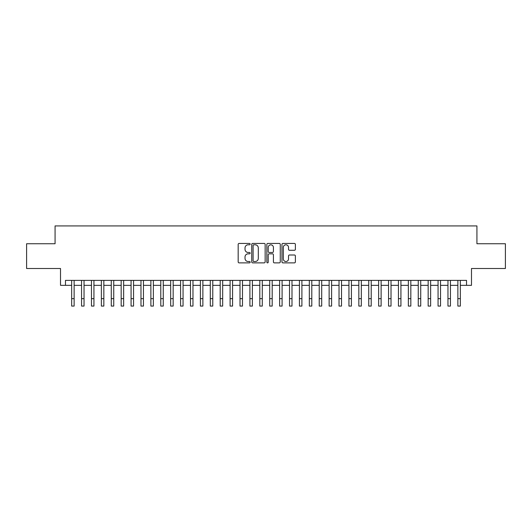 <?xml version="1.0" encoding="UTF-8"?>
<svg xmlns="http://www.w3.org/2000/svg" width="532" height="532" viewBox="0 0 532 532"><rect width="100%" height="100%" fill="white"/><g stroke="black" fill="none" stroke-linecap="round" stroke-linejoin="round"><path stroke-width="0.8" d="M250.153 244.108A0.678 0.678 0 0 0 249.475 243.43L239.147 243.43A0.971 0.971 0 0 0 238.176 244.401L238.176 261.897A0.971 0.971 0 0 0 239.147 262.875L249.475 262.875A0.678 0.678 0 0 0 250.153 262.19A0.678 0.678 0 0 0 249.475 261.511L248.138 261.511A3.112 3.112 0 0 1 245.026 258.399L245.026 256.943A3.112 3.112 0 0 1 248.138 253.831L249.475 253.831A0.678 0.678 0 0 0 250.153 253.152A0.678 0.678 0 0 0 249.475 252.474L248.138 252.474A3.112 3.112 0 0 1 245.026 249.362L245.026 247.905A3.112 3.112 0 0 1 248.138 244.793L249.475 244.793A0.678 0.678 0 0 0 250.153 244.108M294.409 250.286A0.971 0.971 0 0 0 295.38 249.309L295.38 244.401A0.971 0.971 0 0 0 294.409 243.43L282.938 243.43A0.971 0.971 0 0 0 281.967 244.401L281.967 261.897A0.971 0.971 0 0 0 282.938 262.875L294.409 262.875A0.971 0.971 0 0 0 295.38 261.897L295.38 255.972A0.971 0.971 0 0 0 294.409 255.001L289.501 255.001A0.971 0.971 0 0 0 288.524 255.972L288.524 258.911A2.6 2.6 0 0 1 285.923 261.511A2.6 2.6 0 0 1 283.323 258.911L283.323 247.393A2.6 2.6 0 0 1 285.923 244.793A2.6 2.6 0 0 1 288.524 247.393L288.524 249.309A0.971 0.971 0 0 0 289.501 250.286L294.409 250.286M65.469 285.338L65.469 280.384L466.531 280.384L466.531 285.338L471.485 285.338L471.485 268.5L505.4 268.5L505.4 243.742L476.931 243.742L476.931 225.92L55.069 225.92L55.069 243.742L26.6 243.742L26.6 268.5L60.515 268.5L60.515 285.338L71.66 285.338M265.149 244.401A0.971 0.971 0 0 0 264.178 243.43L252.707 243.43A0.971 0.971 0 0 0 251.736 244.401L251.736 261.897A0.971 0.971 0 0 0 252.707 262.875L264.178 262.875A0.971 0.971 0 0 0 265.149 261.897L265.149 244.401M267.822 243.43L279.293 243.43A0.971 0.971 0 0 1 280.264 244.401L280.264 261.897A0.971 0.971 0 0 1 279.293 262.875L274.386 262.875A0.971 0.971 0 0 1 273.415 261.897L273.415 254.801A0.971 0.971 0 0 0 272.437 253.831L269.185 253.831A0.971 0.971 0 0 0 268.214 254.801L268.214 262.19A0.678 0.678 0 0 1 267.53 262.875A0.678 0.678 0 0 1 266.851 262.19L266.851 244.401A0.971 0.971 0 0 1 267.822 243.43M74.134 285.338L81.562 285.338M84.036 285.338L91.464 285.338M93.938 285.338L101.366 285.338M103.84 285.338L111.268 285.338M113.742 285.338L121.17 285.338M123.65 285.338L131.072 285.338M133.552 285.338L140.98 285.338M143.454 285.338L150.882 285.338M153.356 285.338L160.784 285.338M163.258 285.338L170.686 285.338M173.159 285.338L180.587 285.338M183.061 285.338L190.489 285.338M192.97 285.338L200.391 285.338M202.872 285.338L210.3 285.338M212.773 285.338L220.201 285.338M222.675 285.338L230.103 285.338M232.577 285.338L240.005 285.338M242.479 285.338L249.907 285.338M252.381 285.338L259.809 285.338M262.289 285.338L269.711 285.338M272.191 285.338L279.619 285.338M282.093 285.338L289.521 285.338M291.995 285.338L299.423 285.338M301.897 285.338L309.325 285.338M311.799 285.338L319.227 285.338M321.7 285.338L329.128 285.338M331.609 285.338L339.03 285.338M341.511 285.338L348.939 285.338M351.413 285.338L358.841 285.338M361.314 285.338L368.743 285.338M371.216 285.338L378.644 285.338M381.118 285.338L388.546 285.338M391.02 285.338L398.448 285.338M400.928 285.338L408.35 285.338M410.83 285.338L418.258 285.338M420.732 285.338L428.16 285.338M430.634 285.338L438.062 285.338M440.536 285.338L447.964 285.338M450.438 285.338L457.866 285.338M460.34 285.338L466.531 285.338M253.777 244.793A0.678 0.678 0 0 0 253.099 245.471L253.099 260.833A0.678 0.678 0 0 0 253.777 261.511L255.187 261.511A3.112 3.112 0 0 0 258.299 258.399L258.299 247.905A3.112 3.112 0 0 0 255.187 244.793L253.777 244.793M273.415 247.44A2.6 2.6 0 0 0 270.815 244.84A2.6 2.6 0 0 0 268.214 247.44L268.214 251.496A0.971 0.971 0 0 0 269.185 252.474L272.437 252.474A0.971 0.971 0 0 0 273.415 251.496L273.415 247.44M71.66 298.652L74.134 298.652L74.134 306.08L71.66 306.08L71.66 280.384M74.134 298.652L74.134 280.384M81.562 298.652L84.036 298.652L84.036 306.08L81.562 306.08L81.562 280.384M84.036 298.652L84.036 280.384M91.464 298.652L93.938 298.652L93.938 306.08L91.464 306.08L91.464 280.384M93.938 298.652L93.938 280.384M101.366 298.652L103.84 298.652L103.84 306.08L101.366 306.08L101.366 280.384M103.84 298.652L103.84 280.384M111.268 298.652L113.742 298.652L113.742 306.08L111.268 306.08L111.268 280.384M113.742 298.652L113.742 280.384M121.17 298.652L123.65 298.652L123.65 306.08L121.17 306.08L121.17 280.384M123.65 298.652L123.65 280.384M131.072 298.652L133.552 298.652L133.552 306.08L131.072 306.08L131.072 280.384M133.552 298.652L133.552 280.384M140.98 298.652L143.454 298.652L143.454 306.08L140.98 306.08L140.98 280.384M143.454 298.652L143.454 280.384M150.882 298.652L153.356 298.652L153.356 306.08L150.882 306.08L150.882 280.384M153.356 298.652L153.356 280.384M160.784 298.652L163.258 298.652L163.258 306.08L160.784 306.08L160.784 280.384M163.258 298.652L163.258 280.384M170.686 298.652L173.159 298.652L173.159 306.08L170.686 306.08L170.686 280.384M173.159 298.652L173.159 280.384M180.587 298.652L183.061 298.652L183.061 306.08L180.587 306.08L180.587 280.384M183.061 298.652L183.061 280.384M190.489 298.652L192.97 298.652L192.97 306.08L190.489 306.08L190.489 280.384M192.97 298.652L192.97 280.384M200.391 298.652L202.872 298.652L202.872 306.08L200.391 306.08L200.391 280.384M202.872 298.652L202.872 280.384M210.3 298.652L212.773 298.652L212.773 306.08L210.3 306.08L210.3 280.384M212.773 298.652L212.773 280.384M220.201 298.652L222.675 298.652L222.675 306.08L220.201 306.08L220.201 280.384M222.675 298.652L222.675 280.384M230.103 298.652L232.577 298.652L232.577 306.08L230.103 306.08L230.103 280.384M232.577 298.652L232.577 280.384M240.005 298.652L242.479 298.652L242.479 306.08L240.005 306.08L240.005 280.384M242.479 298.652L242.479 280.384M249.907 298.652L252.381 298.652L252.381 306.08L249.907 306.08L249.907 280.384M252.381 298.652L252.381 280.384M259.809 298.652L262.289 298.652L262.289 306.08L259.809 306.08L259.809 280.384M262.289 298.652L262.289 280.384M269.711 298.652L272.191 298.652L272.191 306.08L269.711 306.08L269.711 280.384M272.191 298.652L272.191 280.384M279.619 298.652L282.093 298.652L282.093 306.08L279.619 306.08L279.619 280.384M282.093 298.652L282.093 280.384M289.521 298.652L291.995 298.652L291.995 306.08L289.521 306.08L289.521 280.384M291.995 298.652L291.995 280.384M299.423 298.652L301.897 298.652L301.897 306.08L299.423 306.08L299.423 280.384M301.897 298.652L301.897 280.384M309.325 298.652L311.799 298.652L311.799 306.08L309.325 306.08L309.325 280.384M311.799 298.652L311.799 280.384M319.227 298.652L321.7 298.652L321.7 306.08L319.227 306.08L319.227 280.384M321.7 298.652L321.7 280.384M329.128 298.652L331.609 298.652L331.609 306.08L329.128 306.08L329.128 280.384M331.609 298.652L331.609 280.384M339.03 298.652L341.511 298.652L341.511 306.08L339.03 306.08L339.03 280.384M341.511 298.652L341.511 280.384M348.939 298.652L351.413 298.652L351.413 306.08L348.939 306.08L348.939 280.384M351.413 298.652L351.413 280.384M358.841 298.652L361.314 298.652L361.314 306.08L358.841 306.08L358.841 280.384M361.314 298.652L361.314 280.384M368.743 298.652L371.216 298.652L371.216 306.08L368.743 306.08L368.743 280.384M371.216 298.652L371.216 280.384M378.644 298.652L381.118 298.652L381.118 306.08L378.644 306.08L378.644 280.384M381.118 298.652L381.118 280.384M388.546 298.652L391.02 298.652L391.02 306.08L388.546 306.08L388.546 280.384M391.02 298.652L391.02 280.384M398.448 298.652L400.928 298.652L400.928 306.08L398.448 306.08L398.448 280.384M400.928 298.652L400.928 280.384M408.35 298.652L410.83 298.652L410.83 306.08L408.35 306.08L408.35 280.384M410.83 298.652L410.83 280.384M418.258 298.652L420.732 298.652L420.732 306.08L418.258 306.08L418.258 280.384M420.732 298.652L420.732 280.384M428.16 298.652L430.634 298.652L430.634 306.08L428.16 306.08L428.16 280.384M430.634 298.652L430.634 280.384M438.062 298.652L440.536 298.652L440.536 306.08L438.062 306.08L438.062 280.384M440.536 298.652L440.536 280.384M447.964 298.652L450.438 298.652L450.438 306.08L447.964 306.08L447.964 280.384M450.438 298.652L450.438 280.384M457.866 298.652L460.34 298.652L460.34 306.08L457.866 306.08L457.866 280.384M460.34 298.652L460.34 280.384"/></g></svg>
